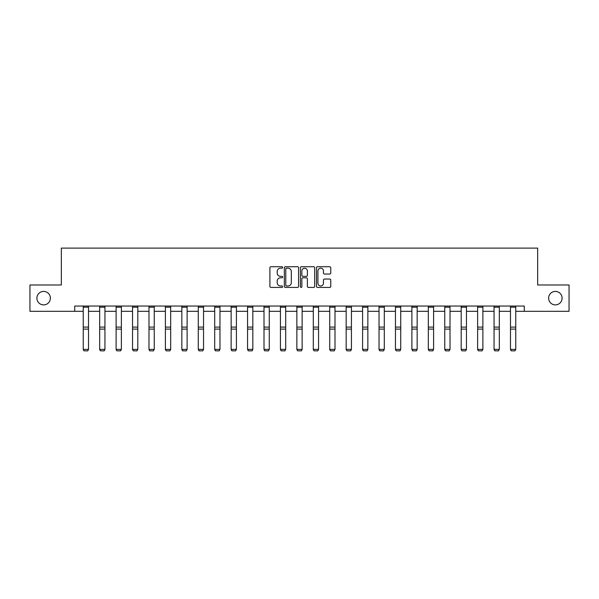 <?xml version="1.0" encoding="UTF-8"?>
<svg xmlns="http://www.w3.org/2000/svg" width="599" height="599" viewBox="0 0 599 599"><rect width="100%" height="100%" fill="white"/><g stroke="black" fill="none" stroke-linecap="round" stroke-linejoin="round"><path stroke-width="0.9" d="M282.646 267.468A0.726 0.726 0 0 0 281.927 266.742L270.935 266.742A1.033 1.033 0 0 0 269.902 267.775L269.902 286.389A1.033 1.033 0 0 0 270.935 287.423L281.927 287.423A0.726 0.726 0 0 0 282.646 286.696A0.726 0.726 0 0 0 281.927 285.97L280.504 285.97A3.309 3.309 0 0 1 277.195 282.668L277.195 281.111A3.309 3.309 0 0 1 280.504 277.809L281.927 277.809A0.726 0.726 0 0 0 282.646 277.082A0.726 0.726 0 0 0 281.927 276.356L280.504 276.356A3.309 3.309 0 0 1 277.195 273.047L277.195 271.497A3.309 3.309 0 0 1 280.504 268.187L281.927 268.187A0.726 0.726 0 0 0 282.646 267.468M548.617 298.152A6.739 6.739 0 0 0 555.355 304.891A6.739 6.739 0 0 0 562.102 298.152A6.739 6.739 0 0 0 555.355 291.406A6.739 6.739 0 0 0 548.617 298.152M36.898 298.152A6.739 6.739 0 0 0 43.645 304.891A6.739 6.739 0 0 0 50.383 298.152A6.739 6.739 0 0 0 43.645 291.406A6.739 6.739 0 0 0 36.898 298.152M329.72 274.035A1.033 1.033 0 0 0 330.753 272.994L330.753 267.775A1.033 1.033 0 0 0 329.72 266.742L317.515 266.742A1.033 1.033 0 0 0 316.482 267.775L316.482 286.389A1.033 1.033 0 0 0 317.515 287.423L329.72 287.423A1.033 1.033 0 0 0 330.753 286.389L330.753 280.077A1.033 1.033 0 0 0 329.72 279.044L324.493 279.044A1.033 1.033 0 0 0 323.46 280.077L323.46 283.207A2.763 2.763 0 0 1 320.697 285.97A2.763 2.763 0 0 1 317.927 283.207L317.927 270.958A2.763 2.763 0 0 1 320.697 268.187A2.763 2.763 0 0 1 323.46 270.958L323.46 272.994A1.033 1.033 0 0 0 324.493 274.035L329.72 274.035M74.718 311.315L29.95 311.315L29.95 284.982L61.338 284.982L61.338 248.113L537.662 248.113L537.662 284.982L569.05 284.982L569.05 311.315L524.282 311.315L524.282 306.052L74.718 306.052L74.718 311.315L83.246 311.315M298.594 267.775A1.033 1.033 0 0 0 297.561 266.742L285.364 266.742A1.033 1.033 0 0 0 284.33 267.775L284.33 286.389A1.033 1.033 0 0 0 285.364 287.423L297.561 287.423A1.033 1.033 0 0 0 298.594 286.389L298.594 267.775M301.439 266.742L313.636 266.742A1.033 1.033 0 0 1 314.67 267.775L314.67 286.389A1.033 1.033 0 0 1 313.636 287.423L308.418 287.423A1.033 1.033 0 0 1 307.384 286.389L307.384 278.842A1.033 1.033 0 0 0 306.351 277.809L302.884 277.809A1.033 1.033 0 0 0 301.851 278.842L301.851 286.696A0.726 0.726 0 0 1 301.125 287.423A0.726 0.726 0 0 1 300.406 286.696L300.406 267.775A1.033 1.033 0 0 1 301.439 266.742M88.517 311.315L99.681 311.315M104.945 311.315L116.116 311.315M121.38 311.315L132.544 311.315M137.815 311.315L148.979 311.315M154.243 311.315L165.406 311.315M170.678 311.315L181.841 311.315M187.105 311.315L198.276 311.315M203.54 311.315L214.704 311.315M219.975 311.315L231.139 311.315M236.403 311.315L247.567 311.315M252.838 311.315L264.002 311.315M269.265 311.315L280.437 311.315M285.701 311.315L296.864 311.315M302.136 311.315L313.299 311.315M318.563 311.315L329.735 311.315M334.998 311.315L346.162 311.315M351.433 311.315L362.597 311.315M367.861 311.315L379.025 311.315M384.296 311.315L395.46 311.315M400.724 311.315L411.895 311.315M417.159 311.315L428.322 311.315M433.594 311.315L444.757 311.315M450.021 311.315L461.185 311.315M466.456 311.315L477.62 311.315M482.884 311.315L494.055 311.315M499.319 311.315L510.483 311.315M515.754 311.315L524.282 311.315M286.502 268.187A0.726 0.726 0 0 0 285.775 268.914L285.775 285.251A0.726 0.726 0 0 0 286.502 285.97L287.999 285.97A3.309 3.309 0 0 0 291.309 282.668L291.309 271.497A3.309 3.309 0 0 0 287.999 268.187L286.502 268.187M307.384 271.01A2.763 2.763 0 0 0 304.621 268.24A2.763 2.763 0 0 0 301.851 271.01L301.851 275.323A1.033 1.033 0 0 0 302.884 276.356L306.351 276.356A1.033 1.033 0 0 0 307.384 275.323L307.384 271.01M83.246 349.576L84.04 350.887L83.246 349.389L88.517 349.389L87.724 350.887L84.04 350.812L87.724 350.887M88.517 307.197L83.246 307.197L83.246 306.067L88.517 306.067L88.517 349.389L87.724 350.812M83.246 307.197L83.246 349.389L84.04 350.812M99.681 349.576L100.475 350.887L99.681 349.389L104.945 349.389L104.159 350.887L100.475 350.812L104.159 350.887M116.116 349.576L116.902 350.887L116.116 349.389L121.38 349.389L120.594 350.887L116.902 350.812L120.594 350.887M104.945 307.197L99.681 307.197L99.681 306.067L104.945 306.067L104.945 349.389L104.159 350.812M99.681 307.197L99.681 349.389L100.475 350.812M121.38 307.197L116.116 307.197L116.116 306.067L121.38 306.067L121.38 349.389L120.594 350.812M116.116 307.197L116.116 349.389L116.902 350.812M132.544 349.576L133.337 350.887L132.544 349.389L137.815 349.389L137.021 350.887L133.337 350.812L137.021 350.887M148.979 349.576L149.765 350.887L148.979 349.389L154.243 349.389L153.456 350.887L149.765 350.812L153.456 350.887M165.406 349.576L166.2 350.887L165.406 349.389L170.678 349.389L169.884 350.887L166.2 350.812L169.884 350.887M137.815 307.197L132.544 307.197L132.544 306.067L137.815 306.067L137.815 349.389L137.021 350.812M132.544 307.197L132.544 349.389L133.337 350.812M154.243 307.197L148.979 307.197L148.979 306.067L154.243 306.067L154.243 349.389L153.456 350.812M148.979 307.197L148.979 349.389L149.765 350.812M170.678 307.197L165.406 307.197L165.406 306.067L170.678 306.067L170.678 349.389L169.884 350.812M165.406 307.197L165.406 349.389L166.2 350.812M181.841 349.576L182.635 350.887L181.841 349.389L187.105 349.389L186.319 350.887L182.635 350.812L186.319 350.887M187.105 307.197L181.841 307.197L181.841 306.067L187.105 306.067L187.105 349.389L186.319 350.812M181.841 307.197L181.841 349.389L182.635 350.812M198.276 349.576L199.063 350.887L198.276 349.389L203.54 349.389L202.754 350.887L199.063 350.812L202.754 350.887M203.54 307.197L198.276 307.197L198.276 306.067L203.54 306.067L203.54 349.389L202.754 350.812M198.276 307.197L198.276 349.389L199.063 350.812M214.704 349.576L215.498 350.887L214.704 349.389L219.975 349.389L219.182 350.887L215.498 350.812L219.182 350.887M219.975 307.197L214.704 307.197L214.704 306.067L219.975 306.067L219.975 349.389L219.182 350.812M214.704 307.197L214.704 349.389L215.498 350.812M231.139 349.576L231.925 350.887L231.139 349.389L236.403 349.389L235.617 350.887L231.925 350.812L235.617 350.887M236.403 307.197L231.139 307.197L231.139 306.067L236.403 306.067L236.403 349.389L235.617 350.812M231.139 307.197L231.139 349.389L231.925 350.812M247.567 349.576L248.36 350.887L247.567 349.389L252.838 349.389L252.044 350.887L248.36 350.812L252.044 350.887M252.838 307.197L247.567 307.197L247.567 306.067L252.838 306.067L252.838 349.389L252.044 350.812M247.567 307.197L247.567 349.389L248.36 350.812M264.002 349.576L264.795 350.887L264.002 349.389L269.265 349.389L268.479 350.887L264.795 350.812L268.479 350.887M269.265 307.197L264.002 307.197L264.002 306.067L269.265 306.067L269.265 349.389L268.479 350.812M264.002 307.197L264.002 349.389L264.795 350.812M280.437 349.576L281.223 350.887L280.437 349.389L285.701 349.389L284.914 350.887L281.223 350.812L284.914 350.887M285.701 307.197L280.437 307.197L280.437 306.067L285.701 306.067L285.701 349.389L284.914 350.812M280.437 307.197L280.437 349.389L281.223 350.812M296.864 349.576L297.658 350.887L296.864 349.389L302.136 349.389L301.342 350.887L297.658 350.812L301.342 350.887M302.136 307.197L296.864 307.197L296.864 306.067L302.136 306.067L302.136 349.389L301.342 350.812M296.864 307.197L296.864 349.389L297.658 350.812M313.299 349.576L314.086 350.887L313.299 349.389L318.563 349.389L317.777 350.887L314.086 350.812L317.777 350.887M318.563 307.197L313.299 307.197L313.299 306.067L318.563 306.067L318.563 349.389L317.777 350.812M313.299 307.197L313.299 349.389L314.086 350.812M329.735 349.576L330.521 350.887L329.735 349.389L334.998 349.389L334.205 350.887L330.521 350.812L334.205 350.887M334.998 307.197L329.735 307.197L329.735 306.067L334.998 306.067L334.998 349.389L334.205 350.812M329.735 307.197L329.735 349.389L330.521 350.812M346.162 349.576L346.956 350.887L346.162 349.389L351.433 349.389L350.64 350.887L346.956 350.812L350.64 350.887M351.433 307.197L346.162 307.197L346.162 306.067L351.433 306.067L351.433 349.389L350.64 350.812M346.162 307.197L346.162 349.389L346.956 350.812M362.597 349.576L363.383 350.887L362.597 349.389L367.861 349.389L367.075 350.887L363.383 350.812L367.075 350.887M367.861 307.197L362.597 307.197L362.597 306.067L367.861 306.067L367.861 349.389L367.075 350.812M362.597 307.197L362.597 349.389L363.383 350.812M379.025 349.576L379.818 350.887L379.025 349.389L384.296 349.389L383.502 350.887L379.818 350.812L383.502 350.887M384.296 307.197L379.025 307.197L379.025 306.067L384.296 306.067L384.296 349.389L383.502 350.812M379.025 307.197L379.025 349.389L379.818 350.812M395.46 349.576L396.246 350.887L395.46 349.389L400.724 349.389L399.937 350.887L396.246 350.812L399.937 350.887M400.724 307.197L395.46 307.197L395.46 306.067L400.724 306.067L400.724 349.389L399.937 350.812M395.46 307.197L395.46 349.389L396.246 350.812M411.895 349.576L412.681 350.887L411.895 349.389L417.159 349.389L416.365 350.887L412.681 350.812L416.365 350.887M417.159 307.197L411.895 307.197L411.895 306.067L417.159 306.067L417.159 349.389L416.365 350.812M411.895 307.197L411.895 349.389L412.681 350.812M428.322 349.576L429.116 350.887L428.322 349.389L433.594 349.389L432.8 350.887L429.116 350.812L432.8 350.887M433.594 307.197L428.322 307.197L428.322 306.067L433.594 306.067L433.594 349.389L432.8 350.812M428.322 307.197L428.322 349.389L429.116 350.812M444.757 349.576L445.544 350.887L444.757 349.389L450.021 349.389L449.235 350.887L445.544 350.812L449.235 350.887M450.021 307.197L444.757 307.197L444.757 306.067L450.021 306.067L450.021 349.389L449.235 350.812M444.757 307.197L444.757 349.389L445.544 350.812M461.185 349.576L461.979 350.887L461.185 349.389L466.456 349.389L465.663 350.887L461.979 350.812L465.663 350.887M466.456 307.197L461.185 307.197L461.185 306.067L466.456 306.067L466.456 349.389L465.663 350.812M461.185 307.197L461.185 349.389L461.979 350.812M477.62 349.576L478.406 350.887L477.62 349.389L482.884 349.389L482.098 350.887L478.406 350.812L482.098 350.887M482.884 307.197L477.62 307.197L477.62 306.067L482.884 306.067L482.884 349.389L482.098 350.812M477.62 307.197L477.62 349.389L478.406 350.812M494.055 349.576L494.841 350.887L494.055 349.389L499.319 349.389L498.525 350.887L494.841 350.812L498.525 350.887M499.319 307.197L494.055 307.197L494.055 306.067L499.319 306.067L499.319 349.389L498.525 350.812M494.055 307.197L494.055 349.389L494.841 350.812M510.483 349.576L511.276 350.887L510.483 349.389L515.754 349.389L514.96 350.887L511.276 350.812L514.96 350.887M515.754 307.197L510.483 307.197L510.483 306.067L515.754 306.067L515.754 349.389L514.96 350.812M510.483 307.197L510.483 349.389L511.276 350.812M88.517 327.099L83.246 327.099M88.517 329.098L83.246 329.098M104.945 327.099L99.681 327.099M104.945 329.098L99.681 329.098M121.38 327.099L116.116 327.099M121.38 329.098L116.116 329.098M137.815 327.099L132.544 327.099M137.815 329.098L132.544 329.098M154.243 327.099L148.979 327.099M154.243 329.098L148.979 329.098M170.678 327.099L165.406 327.099M170.678 329.098L165.406 329.098M187.105 327.099L181.841 327.099M187.105 329.098L181.841 329.098M203.54 327.099L198.276 327.099M203.54 329.098L198.276 329.098M219.975 327.099L214.704 327.099M219.975 329.098L214.704 329.098M236.403 327.099L231.139 327.099M236.403 329.098L231.139 329.098M252.838 327.099L247.567 327.099M252.838 329.098L247.567 329.098M269.265 327.099L264.002 327.099M269.265 329.098L264.002 329.098M285.701 327.099L280.437 327.099M285.701 329.098L280.437 329.098M302.136 327.099L296.864 327.099M302.136 329.098L296.864 329.098M318.563 327.099L313.299 327.099M318.563 329.098L313.299 329.098M334.998 327.099L329.735 327.099M334.998 329.098L329.735 329.098M351.433 327.099L346.162 327.099M351.433 329.098L346.162 329.098M367.861 327.099L362.597 327.099M367.861 329.098L362.597 329.098M384.296 327.099L379.025 327.099M384.296 329.098L379.025 329.098M400.724 327.099L395.46 327.099M400.724 329.098L395.46 329.098M417.159 327.099L411.895 327.099M417.159 329.098L411.895 329.098M433.594 327.099L428.322 327.099M433.594 329.098L428.322 329.098M450.021 327.099L444.757 327.099M450.021 329.098L444.757 329.098M466.456 327.099L461.185 327.099M466.456 329.098L461.185 329.098M482.884 327.099L477.62 327.099M482.884 329.098L477.62 329.098M499.319 327.099L494.055 327.099M499.319 329.098L494.055 329.098M515.754 327.099L510.483 327.099M515.754 329.098L510.483 329.098"/></g></svg>
